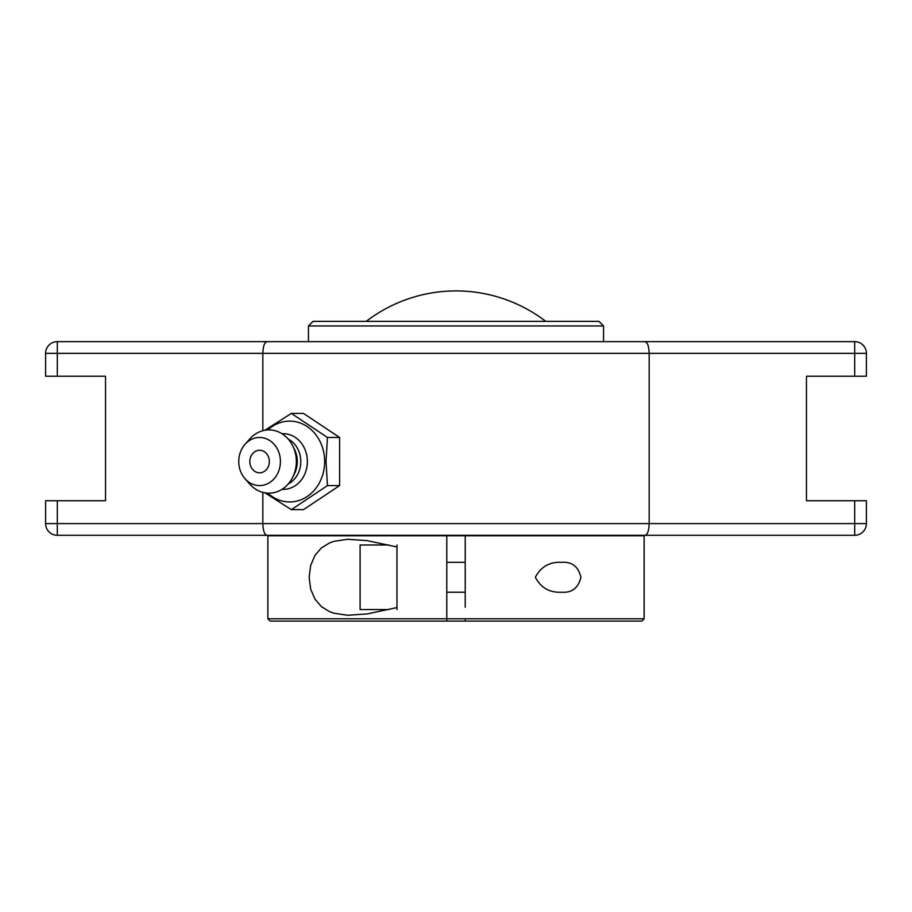 <?xml version="1.0" encoding="UTF-8"?>
<svg xmlns="http://www.w3.org/2000/svg" width="912" height="912" viewBox="0 0 912 912"><rect width="100%" height="100%" fill="white"/><g stroke="black" fill="none" stroke-linecap="round" stroke-linejoin="round"><path stroke-width="1.37" d="M456 535.31L644.932 535.31C647.474 534.763 648.888 530.864 649.173 523.602L57.308 523.602L57.308 535.31L267.068 535.31C264.526 534.763 263.112 530.864 262.827 523.602L262.827 492.355M456 341.647L57.308 341.647A11.708 11.708 0 0 0 45.6 353.354L45.6 376.223L105.541 376.223L105.541 500.734L45.6 500.734L45.6 523.602A11.708 11.708 0 0 0 57.308 535.31M644.932 341.647L267.068 341.647C264.526 342.194 263.112 346.093 262.827 353.354L649.173 353.354C648.888 346.093 647.474 342.194 644.932 341.647L854.692 341.647A11.708 11.708 0 0 1 866.4 353.354L866.4 376.223L806.459 376.223L806.459 500.734L854.692 500.734L854.692 523.602L649.173 523.602L649.173 353.354L866.4 353.354M267.068 535.31L854.692 535.31A11.708 11.708 0 0 0 866.4 523.602L866.4 500.734L854.692 500.734M45.6 353.354L262.827 353.354L262.827 430.715M545.752 321.355A147.562 147.562 0 0 0 366.248 321.355M264.902 492.811L291.361 509.648L327.454 485.594L326.017 461.529L327.454 437.475L291.361 413.41L264.902 430.259M291.361 413.41L303.502 413.41L339.595 437.475L339.595 485.594L303.502 509.648L291.361 509.648M339.595 485.594L327.454 485.594M339.595 437.475L327.454 437.475M267.82 429.94A40.413 34.998 90 0 1 304.836 425.117A40.413 34.998 90 0 1 324.649 461.529A40.413 34.998 90 0 1 304.836 497.952A40.413 34.998 90 0 1 267.82 493.13M259.589 450.266A11.275 9.758 90 0 1 268.037 467.172A11.275 9.758 90 0 1 251.131 467.172A11.275 9.758 90 0 1 259.589 450.266M282.013 433.736A27.839 24.1 90 0 1 307.378 461.529A27.839 24.1 90 0 1 282.013 489.334M288.283 439.128A24.601 21.307 90 0 1 300.8 461.529A24.601 21.307 90 0 1 288.283 483.941M245.009 444.349L249.785 438.946A31.624 27.383 90 0 1 292.672 445.717L294.428 449.24A24.601 21.307 90 0 1 297.278 461.529A24.601 21.307 90 0 1 294.428 473.83L292.672 477.341A31.624 27.383 90 0 1 249.785 484.124L245.009 478.72A24.054 20.828 90 0 1 238.75 461.529A24.054 20.828 90 0 1 245.009 444.349A24.054 20.828 90 0 1 267.649 439.356A24.054 20.828 90 0 1 280.417 461.529A24.054 20.828 90 0 1 267.649 483.702A24.054 20.828 90 0 1 245.009 478.72M292.672 445.717A31.624 27.383 90 0 1 296.343 461.529A31.624 27.383 90 0 1 292.672 477.341M603.562 325.96L598.945 321.355L313.055 321.355L308.438 325.96L603.562 325.96L603.562 341.647M446.777 602.638L446.777 606.058M465.223 535.31L465.223 607.232M267.866 618.781L270.169 621.083L446.777 621.083L446.777 618.781L267.866 618.781L267.866 535.777L446.777 535.777L446.777 558.828L446.777 535.777L465.223 535.777L465.223 561.131M465.223 535.777L644.134 535.777L644.134 618.781L465.223 618.781L465.223 621.083L641.831 621.083L446.777 621.083M465.223 618.781L446.777 618.781L446.777 535.31M446.777 562.328L465.223 562.328L465.223 592.23L446.777 592.23M446.777 595.718L446.777 558.828M561.712 562.328C571.927 561.598 578.333 566.58 580.921 577.273C578.333 587.966 571.927 592.948 561.712 592.23C549.708 592.834 540.919 587.852 535.355 577.273C540.919 566.694 549.697 561.712 561.712 562.328M396.971 607.574L367.069 613.936L347.495 615.269L333.906 613.206L329.483 611.61L321.343 606.594L314.959 599.15L310.661 589.061L309.134 577.273L310.661 565.486L314.959 555.397L321.343 547.964L329.483 542.936L333.906 541.34L347.495 539.277L367.069 540.611L396.971 546.983M388.9 545L360.092 545L360.092 609.558L388.9 609.558M396.971 609.558L396.971 545M854.692 341.647L854.692 376.223M57.308 376.223L57.308 341.647M866.4 523.602L854.692 523.602L854.692 535.31M57.308 500.734L57.308 523.602L45.6 523.602M308.438 325.96L308.438 341.647M641.831 621.083L644.134 618.781"/></g></svg>
